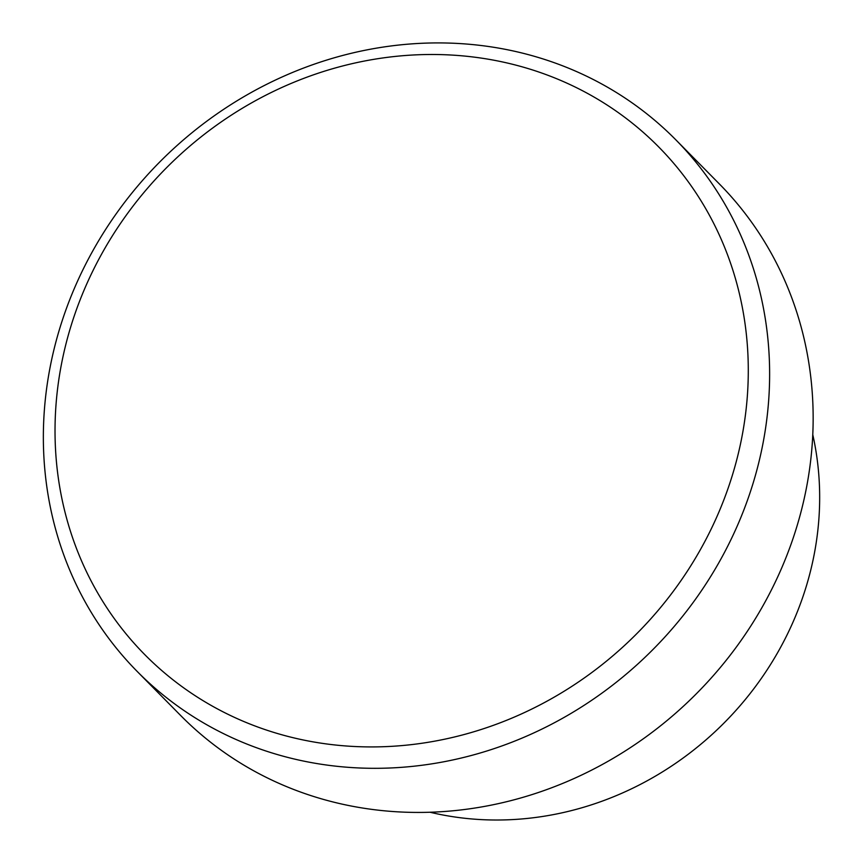 <?xml version="1.0" encoding="UTF-8"?>
<svg xmlns="http://www.w3.org/2000/svg" width="863" height="863" viewBox="0 0 863 863"><rect width="100%" height="100%" fill="white"/><g stroke="black" fill="none" stroke-linecap="round" stroke-linejoin="round"><path stroke-width="1.29" d="M244.38 721.748A361.198 330.993 -44.6 0 0 710.551 530.324A361.198 330.993 -44.6 0 0 558.933 79.666A361.198 330.993 -44.6 0 0 92.762 271.09A361.198 330.993 -44.6 0 0 244.38 721.748M571.252 69.288A378.404 346.753 135.4 0 1 675.858 139.86A378.404 346.753 135.4 0 1 694.844 600.152A378.404 346.753 135.4 0 1 241.726 741.943A378.404 346.753 135.4 0 1 137.12 671.371A378.404 346.753 135.4 0 1 118.145 211.068A378.404 346.753 135.4 0 1 571.252 69.288M430.065 812.245A309.601 283.7 -44.6 0 0 721.813 725.211A309.601 283.7 -44.6 0 0 812.773 434.672M137.12 671.371L180.647 715.492A378.404 346.753 -44.6 0 0 285.254 786.064A378.404 346.753 -44.6 0 0 738.361 644.273A378.404 346.753 -44.6 0 0 719.386 183.97L675.858 139.86"/></g></svg>
